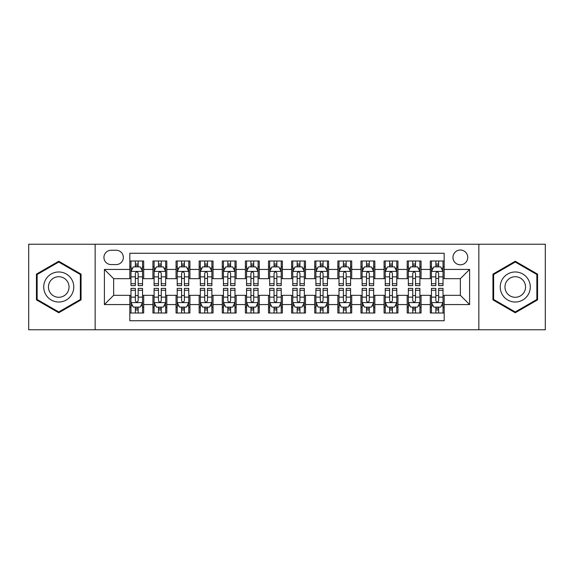 <?xml version="1.0" encoding="UTF-8"?>
<svg xmlns="http://www.w3.org/2000/svg" width="574" height="574" viewBox="0 0 574 574"><rect width="100%" height="100%" fill="white"/><g stroke="black" fill="none" stroke-linecap="round" stroke-linejoin="round"><path stroke-width="0.86" d="M460.355 250.02A7.397 7.397 0 0 0 452.958 257.417A7.397 7.397 0 0 0 460.355 264.808A7.397 7.397 0 0 0 467.753 257.417A7.397 7.397 0 0 0 460.355 250.02M478.845 329.763L545.3 329.763L545.3 244.237L478.845 244.237L478.845 329.763L95.155 329.763L95.155 244.237L28.7 244.237L28.7 329.763L95.155 329.763M444.176 260.998L430.306 260.998L430.306 269.436L421.065 269.436L421.065 278.677L430.306 278.677L430.306 269.436M421.065 269.436L421.065 260.998L407.196 260.998L407.196 269.436L397.947 269.436L397.947 278.677L407.196 278.677L407.196 269.436M397.947 269.436L397.947 260.998L384.078 260.998L384.078 269.436L374.836 269.436L374.836 278.677L384.078 278.677L384.078 269.436M374.836 269.436L374.836 260.998L360.967 260.998L360.967 269.436L351.719 269.436L351.719 278.677L360.967 278.677L360.967 269.436M351.719 269.436L351.719 260.998L337.849 260.998L337.849 269.436L328.608 269.436L328.608 278.677L337.849 278.677L337.849 269.436M328.608 269.436L328.608 260.998L314.739 260.998L314.739 269.436L305.49 269.436L305.49 278.677L314.739 278.677L314.739 269.436M305.49 269.436L305.49 260.998L291.621 260.998L291.621 269.436L282.379 269.436L282.379 278.677L291.621 278.677L291.621 269.436M282.379 269.436L282.379 260.998L268.51 260.998L268.51 269.436L259.261 269.436L259.261 278.677L268.51 278.677L268.51 269.436M259.261 269.436L259.261 260.998L245.392 260.998L245.392 269.436L236.151 269.436L236.151 278.677L245.392 278.677L245.392 269.436M236.151 269.436L236.151 260.998L222.282 260.998L222.282 269.436L213.033 269.436L213.033 278.677L222.282 278.677L222.282 269.436M213.033 269.436L213.033 260.998L199.164 260.998L199.164 269.436L189.922 269.436L189.922 278.677L199.164 278.677L199.164 269.436M189.922 269.436L189.922 260.998L176.053 260.998L176.053 269.436L166.804 269.436L166.804 278.677L176.053 278.677L176.053 269.436M166.804 269.436L166.804 260.998L152.935 260.998L152.935 278.677L143.694 278.677L143.694 260.998L129.824 260.998M129.824 313.002L143.694 313.002L143.694 295.323L152.935 295.323L152.935 313.002L166.804 313.002L166.804 295.323L176.053 295.323L176.053 304.564L166.804 304.564M176.053 304.564L176.053 313.002L189.922 313.002L189.922 295.323L199.164 295.323L199.164 304.564L189.922 304.564M199.164 304.564L199.164 313.002L213.033 313.002L213.033 295.323L222.282 295.323L222.282 304.564L213.033 304.564M222.282 304.564L222.282 313.002L236.151 313.002L236.151 295.323L245.392 295.323L245.392 304.564L236.151 304.564M245.392 304.564L245.392 313.002L259.261 313.002L259.261 295.323L268.51 295.323L268.51 304.564L259.261 304.564M268.51 304.564L268.51 313.002L282.379 313.002L282.379 295.323L291.621 295.323L291.621 304.564L282.379 304.564M291.621 304.564L291.621 313.002L305.49 313.002L305.49 295.323L314.739 295.323L314.739 304.564L305.49 304.564M314.739 304.564L314.739 313.002L328.608 313.002L328.608 295.323L337.849 295.323L337.849 304.564L328.608 304.564M337.849 304.564L337.849 313.002L351.719 313.002L351.719 295.323L360.967 295.323L360.967 304.564L351.719 304.564M360.967 304.564L360.967 313.002L374.836 313.002L374.836 295.323L384.078 295.323L384.078 304.564L374.836 304.564M384.078 304.564L384.078 313.002L397.947 313.002L397.947 295.323L407.196 295.323L407.196 304.564L397.947 304.564M407.196 304.564L407.196 313.002L421.065 313.002L421.065 295.323L430.306 295.323L430.306 304.564L421.065 304.564M111.105 264.578L116.185 264.578A7.168 7.168 0 0 0 123.353 257.417A7.168 7.168 0 0 0 116.185 250.25L111.105 250.25A7.168 7.168 0 0 0 103.937 257.417A7.168 7.168 0 0 0 111.105 264.578M478.845 244.237L95.155 244.237M444.176 269.436L444.176 253.256L129.824 253.256L129.824 278.677L113.645 278.677L113.645 295.323L129.824 295.323L129.824 320.744L444.176 320.744L444.176 295.323L460.355 295.323L460.355 278.677L444.176 278.677L444.176 269.436L469.604 269.436L469.604 304.564L444.176 304.564M129.824 304.564L104.396 304.564L104.396 269.436L129.824 269.436M430.306 304.564L430.306 313.002L444.176 313.002M129.824 266.774L130.98 266.774M135.371 266.774L138.147 266.774M142.539 266.774L143.694 266.774M129.824 278.447L130.98 278.447M135.371 278.447L138.147 278.447M142.539 278.447L143.694 278.447M129.824 295.553L130.98 295.553M135.371 295.553L138.147 295.553M142.539 295.553L143.694 295.553M129.824 307.226L130.98 307.226M135.371 307.226L138.147 307.226M142.539 307.226L143.694 307.226M152.935 278.447L154.097 278.447M158.489 278.447L161.258 278.447M165.649 278.447L166.804 278.447M152.935 266.774L154.097 266.774M158.489 266.774L161.258 266.774M165.649 266.774L166.804 266.774M152.935 295.553L154.097 295.553M158.489 295.553L161.258 295.553M165.649 295.553L166.804 295.553M152.935 307.226L154.097 307.226M158.489 307.226L161.258 307.226M165.649 307.226L166.804 307.226M176.053 295.553L177.208 295.553M181.599 295.553L184.376 295.553M188.767 295.553L189.922 295.553M176.053 307.226L177.208 307.226M181.599 307.226L184.376 307.226M188.767 307.226L189.922 307.226M176.053 266.774L177.208 266.774M181.599 266.774L184.376 266.774M188.767 266.774L189.922 266.774M176.053 278.447L177.208 278.447M181.599 278.447L184.376 278.447M188.767 278.447L189.922 278.447M199.164 295.553L200.319 295.553M204.717 295.553L207.487 295.553M211.878 295.553L213.033 295.553M199.164 307.226L200.319 307.226M204.717 307.226L207.487 307.226M211.878 307.226L213.033 307.226M199.164 266.774L200.319 266.774M204.717 266.774L207.487 266.774M211.878 266.774L213.033 266.774M199.164 278.447L200.319 278.447M204.717 278.447L207.487 278.447M211.878 278.447L213.033 278.447M222.282 295.553L223.437 295.553M227.828 295.553L230.605 295.553M234.996 295.553L236.151 295.553M222.282 307.226L223.437 307.226M227.828 307.226L230.605 307.226M234.996 307.226L236.151 307.226M222.282 266.774L223.437 266.774M227.828 266.774L230.605 266.774M234.996 266.774L236.151 266.774M222.282 278.447L223.437 278.447M227.828 278.447L230.605 278.447M234.996 278.447L236.151 278.447M245.392 295.553L246.547 295.553M250.938 295.553L253.715 295.553M258.106 295.553L259.261 295.553M245.392 307.226L246.547 307.226M250.938 307.226L253.715 307.226M258.106 307.226L259.261 307.226M245.392 266.774L246.547 266.774M250.938 266.774L253.715 266.774M258.106 266.774L259.261 266.774M245.392 278.447L246.547 278.447M250.938 278.447L253.715 278.447M258.106 278.447L259.261 278.447M268.51 295.553L269.665 295.553M274.056 295.553L276.833 295.553M281.224 295.553L282.379 295.553M268.51 307.226L269.665 307.226M274.056 307.226L276.833 307.226M281.224 307.226L282.379 307.226M268.51 266.774L269.665 266.774M274.056 266.774L276.833 266.774M281.224 266.774L282.379 266.774M268.51 278.447L269.665 278.447M274.056 278.447L276.833 278.447M281.224 278.447L282.379 278.447M291.621 295.553L292.776 295.553M297.167 295.553L299.944 295.553M304.335 295.553L305.49 295.553M291.621 307.226L292.776 307.226M297.167 307.226L299.944 307.226M304.335 307.226L305.49 307.226M291.621 266.774L292.776 266.774M297.167 266.774L299.944 266.774M304.335 266.774L305.49 266.774M291.621 278.447L292.776 278.447M297.167 278.447L299.944 278.447M304.335 278.447L305.49 278.447M314.739 295.553L315.894 295.553M320.285 295.553L323.062 295.553M327.453 295.553L328.608 295.553M314.739 307.226L315.894 307.226M320.285 307.226L323.062 307.226M327.453 307.226L328.608 307.226M314.739 266.774L315.894 266.774M320.285 266.774L323.062 266.774M327.453 266.774L328.608 266.774M314.739 278.447L315.894 278.447M320.285 278.447L323.062 278.447M327.453 278.447L328.608 278.447M337.849 295.553L339.004 295.553M343.396 295.553L346.172 295.553M350.563 295.553L351.719 295.553M337.849 307.226L339.004 307.226M343.396 307.226L346.172 307.226M350.563 307.226L351.719 307.226M337.849 266.774L339.004 266.774M343.396 266.774L346.172 266.774M350.563 266.774L351.719 266.774M337.849 278.447L339.004 278.447M343.396 278.447L346.172 278.447M350.563 278.447L351.719 278.447M360.967 295.553L362.122 295.553M366.513 295.553L369.283 295.553M373.681 295.553L374.836 295.553M360.967 307.226L362.122 307.226M366.513 307.226L369.283 307.226M373.681 307.226L374.836 307.226M360.967 266.774L362.122 266.774M366.513 266.774L369.283 266.774M373.681 266.774L374.836 266.774M360.967 278.447L362.122 278.447M366.513 278.447L369.283 278.447M373.681 278.447L374.836 278.447M384.078 295.553L385.233 295.553M389.624 295.553L392.401 295.553M396.792 295.553L397.947 295.553M384.078 307.226L385.233 307.226M389.624 307.226L392.401 307.226M396.792 307.226L397.947 307.226M384.078 266.774L385.233 266.774M389.624 266.774L392.401 266.774M396.792 266.774L397.947 266.774M384.078 278.447L385.233 278.447M389.624 278.447L392.401 278.447M396.792 278.447L397.947 278.447M407.196 295.553L408.351 295.553M412.742 295.553L415.511 295.553M419.903 295.553L421.065 295.553M407.196 307.226L408.351 307.226M412.742 307.226L415.511 307.226M419.903 307.226L421.065 307.226M407.196 266.774L408.351 266.774M412.742 266.774L415.511 266.774M419.903 266.774L421.065 266.774M407.196 278.447L408.351 278.447M412.742 278.447L415.511 278.447M419.903 278.447L421.065 278.447M430.306 295.553L431.461 295.553M435.853 295.553L438.629 295.553M443.02 295.553L444.176 295.553M430.306 307.226L431.461 307.226M435.853 307.226L438.629 307.226M443.02 307.226L444.176 307.226M430.306 266.774L431.461 266.774M435.853 266.774L438.629 266.774M443.02 266.774L444.176 266.774M430.306 278.447L431.461 278.447M435.853 278.447L438.629 278.447M443.02 278.447L444.176 278.447M113.645 278.677L104.396 269.436M113.645 295.323L104.396 304.564M469.604 269.436L460.355 278.677M469.604 304.564L460.355 295.323M58.749 312.758L81.056 299.879L81.056 274.121L58.749 261.242L36.442 274.121L36.442 299.879L58.749 312.758M537.558 274.121L515.251 261.242L492.944 274.121L492.944 299.879L515.251 312.758L537.558 299.879L537.558 274.121M138.147 264.004L135.371 264.004M142.539 283.728L138.147 283.728L138.147 285.615L142.539 285.615L142.539 271.516L140.228 266.888L133.29 266.888L130.98 271.516L130.98 285.615L135.371 285.615L135.371 283.728L130.98 283.728M130.98 271.516L130.98 260.998M142.539 271.516L142.539 260.998M135.371 266.888L135.371 260.998M138.147 260.998L138.147 266.888M138.147 283.728L138.147 273.246C137.222 271.466 136.296 271.466 135.371 273.246L135.371 283.728M135.371 309.996L138.147 309.996M130.98 290.272L135.371 290.272L135.371 288.385L130.98 288.385L130.98 302.484L133.29 307.112L140.228 307.112L142.539 302.484L142.539 288.385L138.147 288.385L138.147 290.272L142.539 290.272M142.539 302.484L142.539 313.002M130.98 302.484L130.98 313.002M138.147 307.112L138.147 313.002M135.371 313.002L135.371 307.112M135.371 290.272L135.371 300.754C136.296 302.534 137.222 302.534 138.147 300.754L138.147 290.272M58.749 271.976A15.024 15.024 0 0 0 43.724 287A15.024 15.024 0 0 0 58.749 302.024A15.024 15.024 0 0 0 73.773 287A15.024 15.024 0 0 0 58.749 271.976M58.749 276.711A10.289 10.289 0 0 0 48.46 287A10.289 10.289 0 0 0 58.749 297.289A10.289 10.289 0 0 0 69.031 287A10.289 10.289 0 0 0 58.749 276.711M80.36 299.477L58.749 311.955L37.138 299.477L37.138 274.523L58.749 262.045L80.36 274.523L80.36 299.477M502.243 279.488A15.024 15.024 0 0 0 507.739 300.008A15.024 15.024 0 0 0 528.267 294.512A15.024 15.024 0 0 0 522.763 273.992A15.024 15.024 0 0 0 502.243 279.488M506.347 281.856A10.289 10.289 0 0 0 510.107 295.904A10.289 10.289 0 0 0 524.162 292.144A10.289 10.289 0 0 0 520.396 278.096A10.289 10.289 0 0 0 506.347 281.856M536.862 274.523L536.862 299.477L515.251 311.955L493.64 299.477L493.64 274.523L515.251 262.045L536.862 274.523M161.258 264.004L158.489 264.004M165.649 283.728L161.258 283.728L161.258 285.615L165.649 285.615L165.649 271.516L163.339 266.888L156.408 266.888L154.097 271.516L154.097 285.615L158.489 285.615L158.489 283.728L154.097 283.728M154.097 271.516L154.097 260.998M165.649 271.516L165.649 260.998M158.489 266.888L158.489 260.998M161.258 260.998L161.258 266.888M161.258 283.728L161.258 273.246C160.333 271.466 159.414 271.466 158.489 273.246L158.489 283.728M184.376 264.004L181.599 264.004M188.767 283.728L184.376 283.728L184.376 285.615L188.767 285.615L188.767 271.516L186.457 266.888L179.518 266.888L177.208 271.516L177.208 285.615L181.599 285.615L181.599 283.728L177.208 283.728M177.208 271.516L177.208 260.998M188.767 271.516L188.767 260.998M181.599 266.888L181.599 260.998M184.376 260.998L184.376 266.888M184.376 283.728L184.376 273.246C183.45 271.466 182.525 271.466 181.599 273.246L181.599 283.728M207.487 264.004L204.717 264.004M211.878 283.728L207.487 283.728L207.487 285.615L211.878 285.615L211.878 271.516L209.567 266.888L202.636 266.888L200.319 271.516L200.319 285.615L204.717 285.615L204.717 283.728L200.319 283.728M200.319 271.516L200.319 260.998M211.878 271.516L211.878 260.998M204.717 266.888L204.717 260.998M207.487 260.998L207.487 266.888M207.487 283.728L207.487 273.246C206.561 271.466 205.643 271.466 204.717 273.246L204.717 283.728M230.605 264.004L227.828 264.004M234.996 283.728L230.605 283.728L230.605 285.615L234.996 285.615L234.996 271.516L232.685 266.888L225.747 266.888L223.437 271.516L223.437 285.615L227.828 285.615L227.828 283.728L223.437 283.728M223.437 271.516L223.437 260.998M234.996 271.516L234.996 260.998M227.828 266.888L227.828 260.998M230.605 260.998L230.605 266.888M230.605 283.728L230.605 273.246C229.679 271.466 228.753 271.466 227.828 273.246L227.828 283.728M158.489 309.996L161.258 309.996M154.097 290.272L158.489 290.272L158.489 288.385L154.097 288.385L154.097 302.484L156.408 307.112L163.339 307.112L165.649 302.484L165.649 288.385L161.258 288.385L161.258 290.272L165.649 290.272M165.649 302.484L165.649 313.002M154.097 302.484L154.097 313.002M161.258 307.112L161.258 313.002M158.489 313.002L158.489 307.112M158.489 290.272L158.489 300.754C159.407 302.534 160.333 302.534 161.258 300.754L161.258 290.272M181.599 309.996L184.376 309.996M177.208 290.272L181.599 290.272L181.599 288.385L177.208 288.385L177.208 302.484L179.518 307.112L186.457 307.112L188.767 302.484L188.767 288.385L184.376 288.385L184.376 290.272L188.767 290.272M188.767 302.484L188.767 313.002M177.208 302.484L177.208 313.002M184.376 307.112L184.376 313.002M181.599 313.002L181.599 307.112M181.599 290.272L181.599 300.754C182.525 302.534 183.45 302.534 184.376 300.754L184.376 290.272M204.717 309.996L207.487 309.996M200.319 290.272L204.717 290.272L204.717 288.385L200.319 288.385L200.319 302.484L202.636 307.112L209.567 307.112L211.878 302.484L211.878 288.385L207.487 288.385L207.487 290.272L211.878 290.272M211.878 302.484L211.878 313.002M200.319 302.484L200.319 313.002M207.487 307.112L207.487 313.002M204.717 313.002L204.717 307.112M204.717 290.272L204.717 300.754C205.636 302.534 206.561 302.534 207.487 300.754L207.487 290.272M227.828 309.996L230.605 309.996M223.437 290.272L227.828 290.272L227.828 288.385L223.437 288.385L223.437 302.484L225.747 307.112L232.685 307.112L234.996 302.484L234.996 288.385L230.605 288.385L230.605 290.272L234.996 290.272M234.996 302.484L234.996 313.002M223.437 302.484L223.437 313.002M230.605 307.112L230.605 313.002M227.828 313.002L227.828 307.112M227.828 290.272L227.828 300.754C228.753 302.534 229.679 302.534 230.605 300.754L230.605 290.272M253.715 264.004L250.938 264.004M258.106 283.728L253.715 283.728L253.715 285.615L258.106 285.615L258.106 271.516L255.796 266.888L248.865 266.888L246.547 271.516L246.547 285.615L250.938 285.615L250.938 283.728L246.547 283.728M246.547 271.516L246.547 260.998M258.106 271.516L258.106 260.998M250.938 266.888L250.938 260.998M253.715 260.998L253.715 266.888M253.715 283.728L253.715 273.246C252.79 271.466 251.871 271.466 250.938 273.246L250.938 283.728M250.938 309.996L253.715 309.996M246.547 290.272L250.938 290.272L250.938 288.385L246.547 288.385L246.547 302.484L248.865 307.112L255.796 307.112L258.106 302.484L258.106 288.385L253.715 288.385L253.715 290.272L258.106 290.272M258.106 302.484L258.106 313.002M246.547 302.484L246.547 313.002M253.715 307.112L253.715 313.002M250.938 313.002L250.938 307.112M250.938 290.272L250.938 300.754C251.864 302.534 252.79 302.534 253.715 300.754L253.715 290.272M276.833 264.004L274.056 264.004M281.224 283.728L276.833 283.728L276.833 285.615L281.224 285.615L281.224 271.516L278.907 266.888L271.976 266.888L269.665 271.516L269.665 285.615L274.056 285.615L274.056 283.728L269.665 283.728M269.665 271.516L269.665 260.998M281.224 271.516L281.224 260.998M274.056 266.888L274.056 260.998M276.833 260.998L276.833 266.888M276.833 283.728L276.833 273.246C275.907 271.466 274.982 271.466 274.056 273.246L274.056 283.728M274.056 309.996L276.833 309.996M269.665 290.272L274.056 290.272L274.056 288.385L269.665 288.385L269.665 302.484L271.976 307.112L278.907 307.112L281.224 302.484L281.224 288.385L276.833 288.385L276.833 290.272L281.224 290.272M281.224 302.484L281.224 313.002M269.665 302.484L269.665 313.002M276.833 307.112L276.833 313.002M274.056 313.002L274.056 307.112M274.056 290.272L274.056 300.754C274.982 302.534 275.907 302.534 276.833 300.754L276.833 290.272M299.944 264.004L297.167 264.004M304.335 283.728L299.944 283.728L299.944 285.615L304.335 285.615L304.335 271.516L302.024 266.888L295.093 266.888L292.776 271.516L292.776 285.615L297.167 285.615L297.167 283.728L292.776 283.728M292.776 271.516L292.776 260.998M304.335 271.516L304.335 260.998M297.167 266.888L297.167 260.998M299.944 260.998L299.944 266.888M299.944 283.728L299.944 273.246C299.018 271.466 298.093 271.466 297.167 273.246L297.167 283.728M297.167 309.996L299.944 309.996M292.776 290.272L297.167 290.272L297.167 288.385L292.776 288.385L292.776 302.484L295.093 307.112L302.024 307.112L304.335 302.484L304.335 288.385L299.944 288.385L299.944 290.272L304.335 290.272M304.335 302.484L304.335 313.002M292.776 302.484L292.776 313.002M299.944 307.112L299.944 313.002M297.167 313.002L297.167 307.112M297.167 290.272L297.167 300.754C298.093 302.534 299.018 302.534 299.944 300.754L299.944 290.272M323.062 264.004L320.285 264.004M327.453 283.728L323.062 283.728L323.062 285.615L327.453 285.615L327.453 271.516L325.135 266.888L318.204 266.888L315.894 271.516L315.894 285.615L320.285 285.615L320.285 283.728L315.894 283.728M315.894 271.516L315.894 260.998M327.453 271.516L327.453 260.998M320.285 266.888L320.285 260.998M323.062 260.998L323.062 266.888M323.062 283.728L323.062 273.246C322.136 271.466 321.21 271.466 320.285 273.246L320.285 283.728M320.285 309.996L323.062 309.996M315.894 290.272L320.285 290.272L320.285 288.385L315.894 288.385L315.894 302.484L318.204 307.112L325.135 307.112L327.453 302.484L327.453 288.385L323.062 288.385L323.062 290.272L327.453 290.272M327.453 302.484L327.453 313.002M315.894 302.484L315.894 313.002M323.062 307.112L323.062 313.002M320.285 313.002L320.285 307.112M320.285 290.272L320.285 300.754C321.21 302.534 322.129 302.534 323.062 300.754L323.062 290.272M346.172 264.004L343.396 264.004M350.563 283.728L346.172 283.728L346.172 285.615L350.563 285.615L350.563 271.516L348.253 266.888L341.315 266.888L339.004 271.516L339.004 285.615L343.396 285.615L343.396 283.728L339.004 283.728M339.004 271.516L339.004 260.998M350.563 271.516L350.563 260.998M343.396 266.888L343.396 260.998M346.172 260.998L346.172 266.888M346.172 283.728L346.172 273.246C345.247 271.466 344.321 271.466 343.396 273.246L343.396 283.728M343.396 309.996L346.172 309.996M339.004 290.272L343.396 290.272L343.396 288.385L339.004 288.385L339.004 302.484L341.315 307.112L348.253 307.112L350.563 302.484L350.563 288.385L346.172 288.385L346.172 290.272L350.563 290.272M350.563 302.484L350.563 313.002M339.004 302.484L339.004 313.002M346.172 307.112L346.172 313.002M343.396 313.002L343.396 307.112M343.396 290.272L343.396 300.754C344.321 302.534 345.247 302.534 346.172 300.754L346.172 290.272M369.283 264.004L366.513 264.004M373.681 283.728L369.283 283.728L369.283 285.615L373.681 285.615L373.681 271.516L371.364 266.888L364.433 266.888L362.122 271.516L362.122 285.615L366.513 285.615L366.513 283.728L362.122 283.728M362.122 271.516L362.122 260.998M373.681 271.516L373.681 260.998M366.513 266.888L366.513 260.998M369.283 260.998L369.283 266.888M369.283 283.728L369.283 273.246C368.365 271.466 367.439 271.466 366.513 273.246L366.513 283.728M366.513 309.996L369.283 309.996M362.122 290.272L366.513 290.272L366.513 288.385L362.122 288.385L362.122 302.484L364.433 307.112L371.364 307.112L373.681 302.484L373.681 288.385L369.283 288.385L369.283 290.272L373.681 290.272M373.681 302.484L373.681 313.002M362.122 302.484L362.122 313.002M369.283 307.112L369.283 313.002M366.513 313.002L366.513 307.112M366.513 290.272L366.513 300.754C367.439 302.534 368.357 302.534 369.283 300.754L369.283 290.272M392.401 264.004L389.624 264.004M396.792 283.728L392.401 283.728L392.401 285.615L396.792 285.615L396.792 271.516L394.481 266.888L387.543 266.888L385.233 271.516L385.233 285.615L389.624 285.615L389.624 283.728L385.233 283.728M385.233 271.516L385.233 260.998M396.792 271.516L396.792 260.998M389.624 266.888L389.624 260.998M392.401 260.998L392.401 266.888M392.401 283.728L392.401 273.246C391.475 271.466 390.55 271.466 389.624 273.246L389.624 283.728M389.624 309.996L392.401 309.996M385.233 290.272L389.624 290.272L389.624 288.385L385.233 288.385L385.233 302.484L387.543 307.112L394.481 307.112L396.792 302.484L396.792 288.385L392.401 288.385L392.401 290.272L396.792 290.272M396.792 302.484L396.792 313.002M385.233 302.484L385.233 313.002M392.401 307.112L392.401 313.002M389.624 313.002L389.624 307.112M389.624 290.272L389.624 300.754C390.55 302.534 391.475 302.534 392.401 300.754L392.401 290.272M415.511 264.004L412.742 264.004M419.903 283.728L415.511 283.728L415.511 285.615L419.903 285.615L419.903 271.516L417.592 266.888L410.661 266.888L408.351 271.516L408.351 285.615L412.742 285.615L412.742 283.728L408.351 283.728M408.351 271.516L408.351 260.998M419.903 271.516L419.903 260.998M412.742 266.888L412.742 260.998M415.511 260.998L415.511 266.888M415.511 283.728L415.511 273.246C414.593 271.466 413.667 271.466 412.742 273.246L412.742 283.728M412.742 309.996L415.511 309.996M408.351 290.272L412.742 290.272L412.742 288.385L408.351 288.385L408.351 302.484L410.661 307.112L417.592 307.112L419.903 302.484L419.903 288.385L415.511 288.385L415.511 290.272L419.903 290.272M419.903 302.484L419.903 313.002M408.351 302.484L408.351 313.002M415.511 307.112L415.511 313.002M412.742 313.002L412.742 307.112M412.742 290.272L412.742 300.754C413.667 302.534 414.586 302.534 415.511 300.754L415.511 290.272M438.629 264.004L435.853 264.004M443.02 283.728L438.629 283.728L438.629 285.615L443.02 285.615L443.02 271.516L440.71 266.888L433.772 266.888L431.461 271.516L431.461 285.615L435.853 285.615L435.853 283.728L431.461 283.728M431.461 271.516L431.461 260.998M443.02 271.516L443.02 260.998M435.853 266.888L435.853 260.998M438.629 260.998L438.629 266.888M438.629 283.728L438.629 273.246C437.704 271.466 436.778 271.466 435.853 273.246L435.853 283.728M435.853 309.996L438.629 309.996M431.461 290.272L435.853 290.272L435.853 288.385L431.461 288.385L431.461 302.484L433.772 307.112L440.71 307.112L443.02 302.484L443.02 288.385L438.629 288.385L438.629 290.272L443.02 290.272M443.02 302.484L443.02 313.002M431.461 302.484L431.461 313.002M438.629 307.112L438.629 313.002M435.853 313.002L435.853 307.112M435.853 290.272L435.853 300.754C436.778 302.534 437.704 302.534 438.629 300.754L438.629 290.272M152.935 304.564L143.694 304.564M152.935 269.436L143.694 269.436M142.481 271.402L131.037 271.402M130.98 268.166L132.659 268.166M140.86 268.166L142.539 268.166M135.371 276.869L130.98 276.869M142.539 276.869L138.147 276.869M138.147 265.475L135.371 265.475M131.037 302.598L142.481 302.598M142.539 305.834L140.86 305.834M132.659 305.834L130.98 305.834M138.147 297.131L142.539 297.131M130.98 297.131L135.371 297.131M135.371 308.525L138.147 308.525M165.592 271.402L154.155 271.402M154.097 268.166L155.769 268.166M163.977 268.166L165.649 268.166M158.489 276.869L154.097 276.869M165.649 276.869L161.258 276.869M161.258 265.475L158.489 265.475M188.71 271.402L177.266 271.402M177.208 268.166L178.887 268.166M187.088 268.166L188.767 268.166M181.599 276.869L177.208 276.869M188.767 276.869L184.376 276.869M184.376 265.475L181.599 265.475M211.82 271.402L200.383 271.402M200.319 268.166L201.998 268.166M210.206 268.166L211.878 268.166M204.717 276.869L200.319 276.869M211.878 276.869L207.487 276.869M207.487 265.475L204.717 265.475M234.938 271.402L223.494 271.402M223.437 268.166L225.108 268.166M233.317 268.166L234.996 268.166M227.828 276.869L223.437 276.869M234.996 276.869L230.605 276.869M230.605 265.475L227.828 265.475M154.155 302.598L165.592 302.598M165.649 305.834L163.977 305.834M155.769 305.834L154.097 305.834M161.258 297.131L165.649 297.131M154.097 297.131L158.489 297.131M158.489 308.525L161.258 308.525M177.266 302.598L188.71 302.598M188.767 305.834L187.088 305.834M178.887 305.834L177.208 305.834M184.376 297.131L188.767 297.131M177.208 297.131L181.599 297.131M181.599 308.525L184.376 308.525M200.383 302.598L211.82 302.598M211.878 305.834L210.206 305.834M201.998 305.834L200.319 305.834M207.487 297.131L211.878 297.131M200.319 297.131L204.717 297.131M204.717 308.525L207.487 308.525M223.494 302.598L234.938 302.598M234.996 305.834L233.317 305.834M225.108 305.834L223.437 305.834M230.605 297.131L234.996 297.131M223.437 297.131L227.828 297.131M227.828 308.525L230.605 308.525M258.049 271.402L246.605 271.402M246.547 268.166L248.226 268.166M256.435 268.166L258.106 268.166M250.938 276.869L246.547 276.869M258.106 276.869L253.715 276.869M253.715 265.475L250.938 265.475M246.605 302.598L258.049 302.598M258.106 305.834L256.435 305.834M248.226 305.834L246.547 305.834M253.715 297.131L258.106 297.131M246.547 297.131L250.938 297.131M250.938 308.525L253.715 308.525M281.167 271.402L269.723 271.402M269.665 268.166L271.337 268.166M279.545 268.166L281.224 268.166M274.056 276.869L269.665 276.869M281.224 276.869L276.833 276.869M276.833 265.475L274.056 265.475M269.723 302.598L281.167 302.598M281.224 305.834L279.545 305.834M271.337 305.834L269.665 305.834M276.833 297.131L281.224 297.131M269.665 297.131L274.056 297.131M274.056 308.525L276.833 308.525M304.277 271.402L292.833 271.402M292.776 268.166L294.455 268.166M302.663 268.166L304.335 268.166M297.167 276.869L292.776 276.869M304.335 276.869L299.944 276.869M299.944 265.475L297.167 265.475M292.833 302.598L304.277 302.598M304.335 305.834L302.663 305.834M294.455 305.834L292.776 305.834M299.944 297.131L304.335 297.131M292.776 297.131L297.167 297.131M297.167 308.525L299.944 308.525M327.395 271.402L315.951 271.402M315.894 268.166L317.566 268.166M325.774 268.166L327.453 268.166M320.285 276.869L315.894 276.869M327.453 276.869L323.062 276.869M323.062 265.475L320.285 265.475M315.951 302.598L327.395 302.598M327.453 305.834L325.774 305.834M317.566 305.834L315.894 305.834M323.062 297.131L327.453 297.131M315.894 297.131L320.285 297.131M320.285 308.525L323.062 308.525M350.506 271.402L339.062 271.402M339.004 268.166L340.683 268.166M348.892 268.166L350.563 268.166M343.396 276.869L339.004 276.869M350.563 276.869L346.172 276.869M346.172 265.475L343.396 265.475M339.062 302.598L350.506 302.598M350.563 305.834L348.892 305.834M340.683 305.834L339.004 305.834M346.172 297.131L350.563 297.131M339.004 297.131L343.396 297.131M343.396 308.525L346.172 308.525M373.617 271.402L362.18 271.402M362.122 268.166L363.794 268.166M372.002 268.166L373.681 268.166M366.513 276.869L362.122 276.869M373.681 276.869L369.283 276.869M369.283 265.475L366.513 265.475M362.18 302.598L373.617 302.598M373.681 305.834L372.002 305.834M363.794 305.834L362.122 305.834M369.283 297.131L373.681 297.131M362.122 297.131L366.513 297.131M366.513 308.525L369.283 308.525M396.734 271.402L385.29 271.402M385.233 268.166L386.912 268.166M395.113 268.166L396.792 268.166M389.624 276.869L385.233 276.869M396.792 276.869L392.401 276.869M392.401 265.475L389.624 265.475M385.29 302.598L396.734 302.598M396.792 305.834L395.113 305.834M386.912 305.834L385.233 305.834M392.401 297.131L396.792 297.131M385.233 297.131L389.624 297.131M389.624 308.525L392.401 308.525M419.845 271.402L408.408 271.402M408.351 268.166L410.023 268.166M418.231 268.166L419.903 268.166M412.742 276.869L408.351 276.869M419.903 276.869L415.511 276.869M415.511 265.475L412.742 265.475M408.408 302.598L419.845 302.598M419.903 305.834L418.231 305.834M410.023 305.834L408.351 305.834M415.511 297.131L419.903 297.131M408.351 297.131L412.742 297.131M412.742 308.525L415.511 308.525M442.963 271.402L431.519 271.402M431.461 268.166L433.14 268.166M441.341 268.166L443.02 268.166M435.853 276.869L431.461 276.869M443.02 276.869L438.629 276.869M438.629 265.475L435.853 265.475M431.519 302.598L442.963 302.598M443.02 305.834L441.341 305.834M433.14 305.834L431.461 305.834M438.629 297.131L443.02 297.131M431.461 297.131L435.853 297.131M435.853 308.525L438.629 308.525"/></g></svg>
